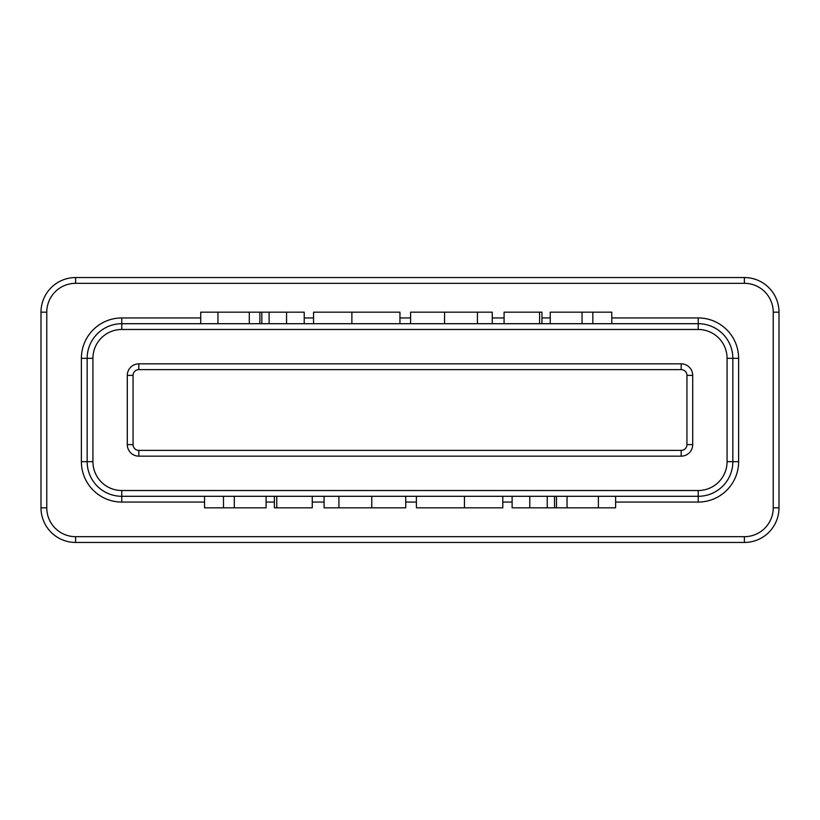 <?xml version="1.0" encoding="UTF-8"?>
<svg xmlns="http://www.w3.org/2000/svg" width="820" height="820" viewBox="0 0 820 820"><rect width="100%" height="100%" fill="white"/><g stroke="black" fill="none" stroke-linecap="round" stroke-linejoin="round"><path stroke-width="1.23" d="M223.491 507.826L266.1 507.826L266.1 496.295L274.382 496.295L274.382 507.826L276.75 507.826L276.75 496.295L698.23 496.295L121.77 496.295L204.549 496.295L204.549 507.826L223.491 507.826L223.491 496.295M204.549 502.055L121.77 502.055A40.385 40.385 0 0 1 81.385 461.67L81.385 358.33L87.156 358.33L87.156 461.67L87.156 358.33A34.614 34.614 0 0 1 121.77 323.705L698.23 323.705A34.614 34.614 0 0 1 732.844 358.33L732.844 461.67L732.844 358.33L738.615 358.33L738.615 461.67A40.385 40.385 0 0 1 698.23 502.055L615.615 502.055M133.055 375.386L133.055 444.614L133.055 375.386A5.771 5.771 0 0 1 138.826 369.615L681.174 369.615L138.826 369.615A5.771 5.771 0 0 0 133.055 375.386L127.295 375.386A11.541 11.541 0 0 1 138.826 363.844L681.174 363.844A11.541 11.541 0 0 1 692.705 375.386L692.705 444.614A11.541 11.541 0 0 1 681.174 456.156L138.826 456.156L138.826 450.385L681.174 450.385A5.771 5.771 0 0 0 686.945 444.614L686.945 375.386L692.705 375.386M692.705 444.614L686.945 444.614A5.771 5.771 0 0 1 681.174 450.385A5.771 5.771 0 0 0 686.945 444.614L686.945 375.386A5.771 5.771 0 0 0 681.174 369.615A5.771 5.771 0 0 1 686.945 375.386M75.614 536.68L75.614 542.451A34.614 34.614 0 0 1 41 507.826L41 312.174A34.614 34.614 0 0 1 75.614 277.549L744.386 277.549A34.614 34.614 0 0 1 779 312.174L779 507.826A34.614 34.614 0 0 1 744.386 542.451L75.614 542.451A34.614 34.614 0 0 1 41 507.826L46.771 507.826A28.843 28.843 0 0 0 75.614 536.68L744.386 536.68A28.843 28.843 0 0 0 773.229 507.826L773.229 312.174L773.229 507.826L779 507.826A34.614 34.614 0 0 1 744.386 542.451L744.386 536.68M592.85 323.705L592.85 312.174L611.792 312.174L611.792 323.705M592.85 312.174L550.24 312.174L550.24 323.705M582.036 312.174L582.036 323.705M539.591 323.705L539.591 312.174L541.958 312.174L541.958 323.705M539.591 312.174L504.085 312.174L504.085 323.705M492.256 323.705L492.256 312.174L410.594 312.174L410.594 323.705M444.563 312.174L444.563 323.705M477.424 312.174L477.424 323.705M399.945 323.705L399.945 312.174L313.547 312.174L313.547 323.705M351.882 312.174L351.882 323.705M286.549 323.705L286.549 312.174L304.22 312.174L304.22 323.705M286.549 312.174L200.726 312.174L200.726 323.705M217.956 312.174L217.956 323.705M249.3 312.174L249.3 323.705M259.858 312.174L259.858 323.705M261.826 312.174L261.826 323.705M269.103 312.174L269.103 323.705M529.792 496.295L529.792 507.826L512.121 507.826L512.121 496.295M529.792 507.826L615.615 507.826L615.615 496.295M598.385 507.826L598.385 496.295M567.04 507.826L567.04 496.295M556.483 507.826L556.483 496.295M547.237 507.826L547.237 496.295M416.406 496.295L416.406 507.826L502.793 507.826L502.793 496.295M464.458 507.826L464.458 496.295M324.084 496.295L324.084 507.826L405.746 507.826L405.746 496.295M371.778 507.826L371.778 496.295M338.916 507.826L338.916 496.295M276.75 507.826L312.256 507.826L312.256 496.295M234.305 507.826L234.305 496.295M138.826 450.385A5.771 5.771 0 0 1 133.055 444.614A5.771 5.771 0 0 0 138.826 450.385M121.77 490.524L121.77 496.295A34.614 34.614 0 0 1 87.156 461.67L92.926 461.67A28.843 28.843 0 0 0 121.77 490.524L698.23 490.524A28.843 28.843 0 0 0 727.073 461.67L727.073 358.33A28.843 28.843 0 0 0 698.23 329.476L121.77 329.476A28.843 28.843 0 0 0 92.926 358.33L92.926 461.67M727.073 461.67L732.844 461.67A34.614 34.614 0 0 1 698.23 496.295L698.23 502.055M127.295 375.386L127.295 444.614A11.541 11.541 0 0 0 138.826 456.156M46.771 312.174L41 312.174A34.614 34.614 0 0 1 75.614 277.549L75.614 283.32L744.386 283.32L75.614 283.32A28.843 28.843 0 0 0 46.771 312.174L46.771 507.826M773.229 312.174A28.843 28.843 0 0 0 744.386 283.32L744.386 277.549A34.614 34.614 0 0 1 779 312.174L773.229 312.174M81.385 358.33A40.385 40.385 0 0 1 121.77 317.945L200.726 317.945M304.22 317.945L313.547 317.945M399.945 317.945L410.594 317.945M492.256 317.945L504.085 317.945M541.958 317.945L550.24 317.945M611.792 317.945L698.23 317.945A40.385 40.385 0 0 1 738.615 358.33M512.121 502.055L502.793 502.055M416.406 502.055L405.746 502.055M324.084 502.055L312.256 502.055M274.382 502.055L266.1 502.055M738.615 461.67L732.844 461.67A34.614 34.614 0 0 1 698.23 496.295L698.23 490.524M121.77 502.055L121.77 496.295A34.614 34.614 0 0 1 87.156 461.67L81.385 461.67M92.926 358.33L87.156 358.33A34.614 34.614 0 0 1 121.77 323.705L121.77 329.476M698.23 317.945L698.23 323.705A34.614 34.614 0 0 1 732.844 358.33L727.073 358.33M554.525 507.826L554.525 496.295M681.174 450.385L681.174 456.156M127.295 444.614L133.055 444.614M681.174 369.615L681.174 363.844M138.826 363.844L138.826 369.615M121.77 317.945L121.77 323.705M698.23 323.705L698.23 329.476"/></g></svg>
